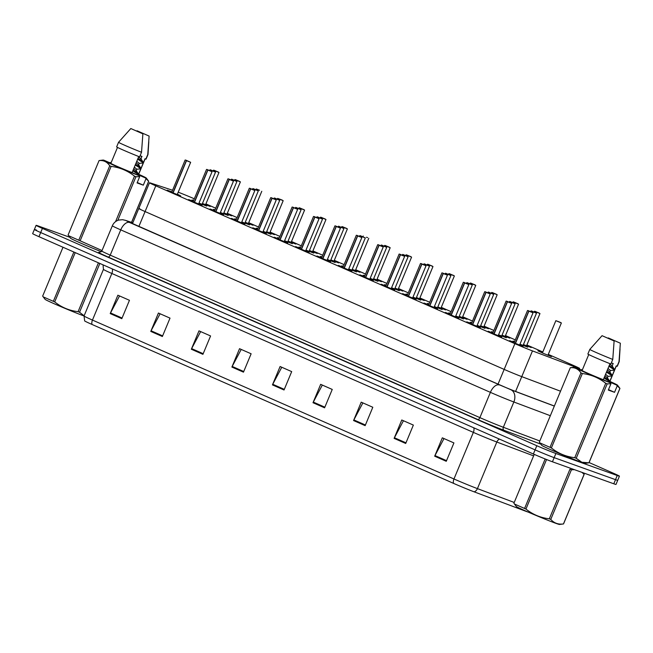 <?xml version="1.0" encoding="UTF-8"?>
<svg xmlns="http://www.w3.org/2000/svg" width="653" height="653" viewBox="0 0 653 653"><rect width="100%" height="100%" fill="white"/><g stroke="black" fill="none" stroke-linecap="round" stroke-linejoin="round"><path stroke-width="0.98" d="M498.37 335.258L501.708 337.038L493.399 333.699L488.166 331.259L492.86 332.957M476.976 325.847L480.306 327.635L471.997 324.288L466.773 321.856L471.458 323.553M455.574 316.444L458.912 318.223L450.603 314.885L445.37 312.444L450.056 314.15M434.18 307.041L437.51 308.82L429.201 305.482L423.977 303.041L428.662 304.739M412.778 297.629L416.108 299.417L407.807 296.07L402.575 293.638L407.26 295.336M391.376 288.226L394.714 290.005L386.405 286.667L381.172 284.226L385.866 285.924M369.982 278.815L373.312 280.602L365.011 277.256L359.779 274.823L364.464 276.521M348.58 269.411L351.918 271.191L343.609 267.852L338.376 265.42L343.062 267.118M327.186 260.008L330.516 261.788L322.207 258.449L316.983 256.009L321.668 257.706M305.784 250.597L309.114 252.385L300.813 249.038L295.58 246.605L300.266 248.303M284.39 241.194L287.72 242.973L279.411 239.635L274.187 237.194L278.872 238.9M262.988 231.791L266.318 233.57L258.017 230.231L252.784 227.791L257.47 229.489M241.586 222.379L244.924 224.167L236.615 220.82L231.382 218.388L236.068 220.085M220.192 212.976L223.522 214.755L215.212 211.417L209.988 208.976L214.674 210.682M198.79 203.565L202.12 205.352L193.819 202.014L188.586 199.573L193.272 201.271M177.396 194.161L180.726 195.941L172.416 192.602L167.192 190.17L171.878 191.868M519.772 344.662L523.102 346.441L514.801 343.103L509.569 340.662L514.254 342.368M501.839 335.634L506.344 337.764L498.565 334.793M493.088 332.41L491.636 331.634L493.203 332.124M480.437 326.231L484.95 328.353L477.163 325.39M471.686 322.998L470.233 322.231L471.801 322.721M459.043 316.819L463.548 318.95L455.77 315.979M450.292 313.595L448.84 312.828L450.407 313.309M437.641 307.416L442.154 309.546L434.367 306.575M428.89 304.184L427.437 303.416L429.005 303.906M416.247 298.013L420.752 300.135L412.974 297.172M407.488 294.781L406.044 294.013L407.611 294.503M394.845 288.602L399.35 290.732L391.571 287.761M386.094 285.377L384.641 284.61L386.209 285.092M373.451 279.198L377.956 281.321L370.169 278.358M364.692 275.966L363.248 275.199L364.815 275.688M352.049 269.787L356.554 271.917L348.775 268.946M343.298 266.563L341.846 265.795L343.413 266.285M330.647 260.384L335.16 262.514L327.373 259.543M321.896 257.16L320.443 256.384L322.011 256.874M309.253 250.981L313.758 253.103L305.979 250.14M300.494 247.748L299.05 246.981L300.617 247.471M287.851 241.569L292.364 243.7L284.577 240.728M279.1 238.345L277.647 237.578L279.215 238.067M266.457 232.166L270.962 234.296L263.183 231.325M257.698 228.934L256.254 228.166L257.821 228.656M245.055 222.763L249.56 224.885L241.781 221.922M236.304 219.53L234.851 218.763L236.419 219.253M223.653 213.351L228.166 215.482L220.379 212.511M214.902 210.127L213.449 209.36L215.017 209.842M202.259 203.948L206.764 206.079L198.985 203.107M193.508 200.716L192.055 199.949L193.623 200.438M523.241 345.037L527.746 347.167L519.968 344.196M514.482 341.813L513.038 341.046L514.605 341.535M526.702 345.421L531.216 347.543L523.428 344.58M505.308 336.009L509.813 338.14L502.035 335.169M483.906 326.606L488.411 328.737L480.632 325.765M462.512 317.203L467.017 319.325L459.23 316.362M441.11 307.792L445.615 309.922L437.837 306.951M419.708 298.388L424.221 300.519L416.434 297.548M398.314 288.977L402.819 291.107L395.041 288.136M376.912 279.574L381.425 281.704L373.638 278.733M355.518 270.171L360.023 272.293L352.245 269.33M334.116 260.759L338.621 262.89L330.842 259.918M312.714 251.356L317.227 253.486L309.44 250.515M291.32 241.953L295.825 244.075L288.046 241.112M269.918 232.541L274.431 234.672L266.644 231.701M248.524 223.138L253.029 225.269L245.25 222.298M227.122 213.735L231.627 215.857L223.848 212.894M205.728 204.324L210.233 206.454L202.446 203.483M548.104 354.824L551.434 356.603L543.133 353.265L537.901 350.832L542.586 352.53M172.547 190.243L150.565 183.028A14.937 0.465 22.6 0 0 149.48 182.767A14.937 0.465 22.6 0 0 155.789 185.827L514.874 343.666A14.937 0.465 22.6 0 0 532.473 350.906L575.97 367.264A14.937 0.465 22.6 0 0 577.448 367.802A14.937 0.465 22.6 0 0 579.652 368.455A14.937 0.465 22.6 0 0 573.342 365.394L548.283 354.383M139.848 208.756A14.937 0.465 22.6 0 0 138.771 208.503A14.937 0.465 22.6 0 0 145.08 211.556L504.165 369.402A14.937 0.465 22.6 0 0 521.763 376.634L560.527 391.212L521.763 376.634L532.473 350.906M194.308 198.79A14.937 0.465 22.6 0 0 178.212 192.194M542.814 351.975L526.889 344.98M515.29 339.878L505.487 335.569M493.888 330.475L484.093 326.165M472.494 321.064L462.691 316.754M451.092 311.661L441.297 307.351M429.698 302.249L419.895 297.948M408.296 292.846L398.493 288.536M386.894 283.443L377.099 279.133M365.5 274.031L355.697 269.73M344.098 264.628L334.303 260.318M322.704 255.225L312.901 250.915M301.302 245.814L291.499 241.504M279.908 236.41L270.105 232.101M258.506 226.999L248.703 222.697M237.104 217.596L227.309 213.286M215.71 208.193L205.907 203.883M132.526 223.506L138.771 208.503A14.937 0.465 22.6 0 0 145.08 211.556L504.165 369.402A14.937 0.465 22.6 0 0 521.763 376.634L515.592 391.449M528.057 512.042A17.484 0.547 -157.4 0 1 526.342 511.454A17.484 0.547 -157.4 0 1 524.612 510.817L474.127 491.831A17.484 0.547 -157.4 0 1 453.541 483.367L92.032 324.459A17.484 0.547 -157.4 0 1 84.661 320.925L84.041 315.995A19.916 0.629 22.6 0 0 92.457 320.076L453.966 478.984A4.979 2.645 113.7 0 0 453.541 483.367M589.088 462.544L613.126 473.107A14.937 0.465 -157.4 0 1 619.436 476.168L617.714 480.298A14.937 0.465 -157.4 0 1 615.51 479.653L554.16 457.647A14.937 0.465 -157.4 0 1 535.093 449.868L40.682 232.541A14.937 0.465 -157.4 0 1 34.372 229.481L32.65 233.619A14.937 0.465 -157.4 0 0 38.96 236.68L533.37 454.006A14.937 0.465 -157.4 0 0 552.438 461.785L613.796 483.791A14.937 0.465 -157.4 0 0 615.999 484.436L617.714 480.298A14.937 0.465 -157.4 0 1 615.51 479.653L554.16 457.647A14.937 0.465 -157.4 0 1 535.093 449.868L40.682 232.541A14.937 0.465 -157.4 0 1 34.372 229.481A14.937 0.465 -157.4 0 1 36.576 230.134M434.678 456.202L442.326 437.828L453.917 442.922L446.268 461.296L434.678 456.202A3.983 2.114 113.7 0 1 434.971 455.574L446.53 460.659M394.118 438.375L401.775 419.993L413.357 425.087L405.709 443.469L394.118 438.375A3.983 2.114 113.7 0 1 394.42 437.747L405.978 442.832M353.567 420.548L361.215 402.166L372.806 407.26L365.149 425.642L353.567 420.548A3.983 2.114 113.7 0 1 353.861 419.92L365.419 425.005M313.007 402.721L320.656 384.339L332.246 389.433L324.59 407.815L313.007 402.721A3.983 2.114 113.7 0 1 313.301 402.093L324.859 407.178M110.218 313.587L117.875 295.205L129.457 300.298L121.809 318.68L110.218 313.587A3.983 2.114 113.7 0 1 110.52 312.958L122.078 318.035M150.778 331.414L158.426 313.032L170.017 318.125L162.368 336.507L150.778 331.414A3.983 2.114 113.7 0 1 151.072 330.785L162.63 335.862M191.337 349.241L198.985 330.859L210.576 335.952L202.92 354.334L191.337 349.241A3.983 2.114 113.7 0 1 191.631 348.612L203.189 353.689M231.888 367.068L239.545 348.686L251.127 353.779L243.479 372.161L231.888 367.068A3.983 2.114 113.7 0 1 232.19 366.439L243.749 371.516M272.448 384.895L280.096 366.513L291.687 371.606L284.039 389.988L272.448 384.895A3.983 2.114 113.7 0 1 272.742 384.266L284.3 389.351M281.769 367.247L272.742 384.266M241.21 349.42L232.19 366.439M200.651 331.593L191.631 348.612M160.099 313.767L151.072 330.785M119.54 295.94L110.52 312.958M322.329 385.074L313.301 402.093M362.88 402.901L353.861 419.92M403.44 420.728L394.42 437.747M443.999 438.555L434.971 455.574M619.436 476.168A14.937 0.465 -157.4 0 1 617.232 475.515L555.883 453.509A14.937 0.465 -157.4 0 1 536.815 445.73L42.404 228.403A14.937 0.465 -157.4 0 1 36.095 225.35A14.937 0.465 -157.4 0 1 38.298 225.995L69.847 237.308M132.763 222.934L130.788 222.281A14.937 0.465 22.6 0 0 129.702 222.02A14.937 0.465 22.6 0 0 136.012 225.081L498.247 384.307A14.937 0.465 22.6 0 0 515.837 391.539L554.364 406.027M560.013 322.223L559.156 321.97M559.18 321.921L557.727 321.341L559.09 321.937M559.107 321.888L555.85 320.672L542.406 352.955M532.146 311.448L536.497 313.179L531.542 310.959L532.236 311.375L531.86 312.126M532.35 311.538L532.064 312.216M528.677 311.073L533.036 312.803L528.073 310.575L528.767 310.999L515.266 343.298M528.881 311.163L515.47 343.388M538.611 312.811L537.762 312.558M537.778 312.509L536.325 311.938L537.688 312.534M537.713 312.485L535.003 311.334L534.146 311.995M517.217 303.408L516.36 303.155M516.376 303.106L514.931 302.527L516.294 303.123M516.311 303.074L513.601 301.923L512.744 302.592M495.815 294.005L494.958 293.744M494.982 293.703L493.529 293.124L494.892 293.719M494.917 293.67L492.207 292.52L491.35 293.181M473.58 284.292L470.813 283.116L473.564 284.341M510.744 302.045L515.103 303.776L510.14 301.547L510.842 301.972L510.466 302.723M510.948 302.135L510.67 302.812M489.35 292.642L493.701 294.364L488.738 292.144L489.44 292.568L489.064 293.311M489.554 292.732L489.268 293.401M467.948 283.231L472.307 284.961L467.344 282.741L468.038 283.157L467.67 283.908M468.152 283.32L467.866 283.998M582.99 472.739L584.182 474.331L563.539 523.918A26.887 0.841 -157.4 0 1 563.49 523.943L559.507 524.457A23.402 0.735 -157.4 0 1 526.22 511.234A23.402 0.735 -157.4 0 1 516.352 506.499L514.45 504.01L524.571 508.458L545.173 458.969M546.561 459.524L525.943 509.054A26.887 0.841 -157.4 0 1 525.249 508.752A26.887 0.841 -157.4 0 1 524.571 508.458M534.236 454.382L513.895 503.251L514.45 504.01M574.395 469.662L571.408 469.801A26.887 0.841 -157.4 0 1 569.955 469.229L549.32 518.817A26.887 0.841 -157.4 0 0 550.765 519.396C554.062 523.135 558.291 524.653 563.457 523.951L584.1 474.356L581.994 472.38M571.408 469.801L550.765 519.396M525.943 509.054C532.775 514.523 540.57 517.78 549.32 518.817M84.049 315.987A23.402 0.735 -157.4 0 1 54.991 304.094A23.402 0.735 -157.4 0 1 45.114 299.36L43.212 296.87L53.342 301.319L73.862 252.017M75.226 252.621L54.705 301.915A26.887 0.841 -157.4 0 1 54.011 301.613A26.887 0.841 -157.4 0 1 53.342 301.319M62.998 247.242L42.657 296.111L43.212 296.87M99.852 263.445L79.527 312.256A26.887 0.841 -157.4 0 1 78.082 311.677L98.423 262.816M79.527 312.256L84.131 315.791M54.705 301.915C61.537 307.383 69.332 310.632 78.082 311.677M609.91 381.425A23.402 0.735 -157.4 0 1 617.493 385.156L619.95 388.404L588.982 462.806A26.887 0.841 -157.4 0 1 588.924 462.83L584.941 463.344A23.402 0.735 -157.4 0 1 581.537 462.308A23.402 0.735 -157.4 0 1 557.703 452.733A23.402 0.735 -157.4 0 1 541.794 445.387L539.892 442.897L550.014 447.338L580.982 372.936C578.362 368.986 574.803 367.247 570.306 367.729L539.329 442.13L539.892 442.897M588.924 462.83A26.887 0.841 -157.4 0 1 588.9 462.83L619.868 388.429L616.522 385.025A23.402 0.735 -157.4 0 0 617.493 385.156M617.167 386.005L614.546 392.306L608.31 390.07L610.93 383.768L607.176 383.874L576.207 458.275L581.847 462.251L588.9 462.83M580.378 369.835L581.521 369.639A23.402 0.735 -157.4 0 1 582.329 369.949L581.521 369.639M604.972 375.753L607.421 377.809L608.033 376.348L605.576 374.291M607.396 369.916L609.853 371.973L610.457 370.512L608.008 368.455M611.363 362.79L613.24 363.762M609.829 364.08L612.285 366.137L612.955 363.378M620.04 348.89L619.224 361.648A15.933 0.498 -157.4 0 1 619.215 361.656L617.305 366.251A15.933 0.498 -157.4 0 1 617.093 366.251L616.244 365.876L609.551 381.956L616.522 385.025M616.359 365.925L609.69 381.948A14.937 0.465 -157.4 0 1 609.551 381.956M619.215 361.656A15.933 0.498 -157.4 0 1 619.003 361.656L617.093 366.251M620.35 343.217L608.286 337.919L620.35 343.217L619.003 361.656M607.421 377.809L609.641 381.115L609.339 381.842L608.384 381.948M608.841 379.899L604.351 377.23M609.478 381.499L604.049 377.965M609.853 371.973L612.073 375.279L611.771 376.006L608.033 376.348M611.265 374.063L606.784 371.394M611.91 375.663L606.482 372.128M612.285 366.137L614.497 369.443L614.195 370.169L610.457 370.512M613.698 368.227L609.208 365.558M614.342 369.827L608.906 366.292M576.207 458.275A26.887 0.841 -157.4 0 1 574.754 457.704L605.731 383.303C598.891 377.834 591.104 374.585 582.354 373.54L551.377 447.942C558.217 453.411 566.004 456.659 574.754 457.704M551.377 447.942A26.887 0.841 -157.4 0 1 550.014 447.338M582.354 373.54A26.887 0.841 -157.4 0 1 580.982 372.936M607.176 383.874A26.887 0.841 -157.4 0 1 605.731 383.303M610.93 383.768L610.286 382.789A23.402 0.735 -157.4 0 1 586.402 372.977A23.402 0.735 -157.4 0 1 574.338 367.19A23.402 0.735 -157.4 0 1 575.285 367.402L582.133 370.414M610.286 382.789L603.315 379.719A14.937 0.465 -157.4 0 1 589.186 373.867A14.937 0.465 -157.4 0 1 582.109 370.471L588.737 354.546M603.315 379.719L610 363.672M612.767 359.419L610.857 364.015A15.933 0.498 -157.4 0 1 595.618 357.705A15.933 0.498 -157.4 0 1 587.88 354.008L589.798 349.412A15.933 0.498 -157.4 0 1 589.798 349.404A15.933 0.498 -157.4 0 0 597.536 353.11A15.933 0.498 -157.4 0 0 612.767 359.419L614.114 340.98L602.058 335.683L589.798 349.404M602.058 335.683L614.114 340.98M614.546 392.306L608.49 389.645M109.141 162.695L110.284 162.499A23.402 0.735 -157.4 0 1 111.092 162.809M138.673 174.286A23.402 0.735 -157.4 0 1 146.256 178.016A23.402 0.735 -157.4 0 1 145.284 177.877L148.639 181.289A26.887 0.841 -157.4 0 0 148.713 181.265L131.604 222.379M146.256 178.016L148.713 181.265M133.734 168.613L136.191 170.67L136.795 169.209L134.338 167.152M136.167 162.777L138.616 164.834L139.228 163.372L136.771 161.315M140.126 155.651L142.003 156.622M138.591 156.94L141.048 158.997L141.717 156.238M148.802 141.75L147.986 154.508A15.933 0.498 -157.4 0 1 147.986 154.516L146.068 159.112A15.933 0.498 -157.4 0 1 145.856 159.103L145.015 158.736L138.314 174.816L145.284 177.877M145.129 158.785L138.46 174.808A14.937 0.465 -157.4 0 1 138.314 174.816M147.986 154.516A15.933 0.498 -157.4 0 1 147.766 154.508L145.856 159.103M149.113 136.077L137.057 130.78L149.113 136.077L147.766 154.508M110.284 162.499L111.075 162.842M136.191 170.67L138.412 173.967L138.101 174.702L137.146 174.808M137.603 172.759L133.122 170.09M138.248 174.359L132.812 170.825M138.616 164.834L140.836 168.131L140.534 168.866L136.795 169.209M140.036 166.923L135.546 164.254M140.673 168.523L135.244 164.989M141.048 158.997L143.268 162.303L142.966 163.03L139.228 163.372M142.46 161.087L137.979 158.418M143.105 162.687L137.677 159.152M101.386 251.748A23.402 0.735 -157.4 0 1 70.557 238.239L68.655 235.757L78.776 240.198L109.745 165.797C107.133 161.846 103.566 160.107 99.068 160.589L68.1 234.99L68.655 235.757M115.557 221.645L134.494 176.163C127.662 170.694 119.866 167.446 111.116 166.401L80.148 240.802L101.297 250.23M80.148 240.802A26.887 0.841 -157.4 0 1 78.776 240.198M99.068 160.589A26.887 0.841 -157.4 0 1 99.117 160.565A26.887 0.841 -157.4 0 1 99.15 160.565L103.109 160.05A23.402 0.735 -157.4 0 1 104.047 160.263L110.896 163.266M111.116 166.401A26.887 0.841 -157.4 0 1 109.745 165.797M145.929 178.865L143.309 185.166L137.073 182.93L139.693 176.628L135.938 176.734L117.769 220.396M135.938 176.734A26.887 0.841 -157.4 0 1 134.494 176.163M131.539 222.355L148.639 181.289M139.693 176.628L139.048 175.641A23.402 0.735 -157.4 0 1 115.165 165.838A23.402 0.735 -157.4 0 1 103.109 160.05M139.048 175.641L132.086 172.58A14.937 0.465 -157.4 0 1 117.956 166.727A14.937 0.465 -157.4 0 1 110.871 163.332L117.499 147.407M132.086 172.58L138.763 156.532M141.53 152.271L139.62 156.867A15.933 0.498 -157.4 0 1 124.388 150.565A15.933 0.498 -157.4 0 1 116.65 146.86L118.56 142.272A15.933 0.498 -157.4 0 1 118.56 142.264A15.933 0.498 -157.4 0 0 126.298 145.97A15.933 0.498 -157.4 0 0 141.53 152.271L142.876 133.841L130.82 128.543L118.56 142.264M130.82 128.543L142.876 133.841M143.309 185.166L137.252 182.505M453.019 275.191L452.162 274.937M452.186 274.889L450.733 274.309L452.096 274.905M452.113 274.856L449.403 273.705L448.546 274.366M431.617 265.787L430.768 265.526M430.784 265.477L429.331 264.906L430.694 265.502M430.719 265.453L428.009 264.302L427.152 264.963M410.223 256.376L409.366 256.123M409.382 256.074L407.937 255.494L409.3 256.098M409.317 256.041L406.607 254.899L405.75 255.56M446.554 273.827L450.905 275.558L445.942 273.329L446.644 273.754L446.268 274.505M446.75 273.917L446.472 274.595M425.152 264.424L429.503 266.146L424.548 263.926L425.242 264.351L424.874 265.094M425.356 264.506L425.07 265.183M403.75 255.013L408.109 256.743L403.146 254.515L403.848 254.939L403.472 255.69M403.954 255.103L403.676 255.78M387.988 246.671L385.213 245.487L387.964 246.72M367.419 237.57L366.496 237.284M367.598 237.627L366.521 237.235M345.192 227.856L342.417 226.681L345.168 227.905M324.623 218.755L323.774 218.494M323.79 218.453L322.337 217.873L323.7 218.469M323.725 218.42L321.015 217.269L320.158 217.931M303.229 209.344L302.372 209.091M302.396 209.042L300.943 208.47L302.306 209.066M302.323 209.017L299.613 207.866L298.756 208.527M382.356 245.61L386.707 247.34L381.752 245.112L382.446 245.536L382.07 246.287M382.56 245.699L382.274 246.377M360.954 236.198L365.313 237.929L360.35 235.709L361.044 236.133L360.676 236.876M361.158 236.288L360.88 236.966M339.56 226.795L343.911 228.526L338.948 226.297L339.65 226.722L339.274 227.473M339.756 226.885L339.478 227.562M318.158 217.392L322.517 219.122L317.554 216.894L318.248 217.318L317.88 218.061M318.362 217.482L318.076 218.151M296.756 207.981L301.115 209.711L296.152 207.491L296.854 207.907L296.478 208.658M296.96 208.07L296.682 208.748M269.738 232.974L283.182 200.683L277.664 198.39L280.978 199.687M280.994 199.638L279.541 199.059L280.904 199.655M280.929 199.606L281.81 199.916M259.527 190.203L256.27 188.978L259.51 190.252M239.031 181.126L238.174 180.873M238.198 180.824L236.745 180.252L238.108 180.848M238.133 180.799L235.423 179.648L234.566 180.31M217.629 171.723L216.78 171.47M216.796 171.421L215.343 170.841L216.706 171.437M216.731 171.388L214.021 170.237L213.164 170.898M275.362 198.577L279.713 200.308L274.758 198.079L275.452 198.504L275.076 199.255M275.566 198.667L275.28 199.345M253.96 189.174L258.319 190.896L253.356 188.676L254.05 189.101L253.682 189.843M254.164 189.256L253.886 189.933M232.566 179.763L236.917 181.493L231.954 179.265L232.656 179.689L232.28 180.44M232.762 179.853L232.484 180.53M211.164 170.36L215.523 172.09L210.56 169.862L211.254 170.286L210.886 171.037M211.368 170.449L211.082 171.127M507.283 301.67L511.634 303.392L506.671 301.172L507.373 301.596L493.864 333.895M507.479 301.759L494.068 333.985M485.881 292.258L490.24 293.989L485.277 291.769L485.971 292.185L472.47 324.492M486.085 292.348L472.666 324.574M464.479 282.855L468.838 284.586L463.875 282.357L464.577 282.782L451.068 315.081M464.683 282.945L451.272 315.17M443.085 273.452L447.436 275.174L442.481 272.954L443.175 273.378L429.666 305.677M443.289 273.534L429.87 305.759M421.683 264.041L426.042 265.771L421.079 263.543L421.781 263.967L408.272 296.274M421.887 264.13L408.476 296.356M400.289 254.637L404.64 256.368L399.677 254.139L400.379 254.564L386.87 286.863M400.493 254.727L387.074 286.953M378.887 245.226L383.246 246.956L378.283 244.736L378.977 245.161L365.476 277.46M379.091 245.316L365.68 277.541M357.493 235.823L361.844 237.553L356.881 235.325L357.583 235.749L344.074 268.048M357.689 235.913L344.278 268.138M336.091 226.42L340.442 228.15L335.487 225.922L336.181 226.346L322.672 258.645M336.295 226.509L322.876 258.735M314.689 217.008L319.048 218.739L314.085 216.518L314.787 216.935L301.278 249.242M314.893 217.098L301.482 249.324M293.295 207.605L297.646 209.335L292.691 207.107L293.385 207.532L279.876 239.831M293.499 207.695L280.08 239.92M271.893 198.202L276.252 199.924L271.289 197.704L271.983 198.128L258.482 230.427M272.097 198.292L258.686 230.509M250.499 188.79L254.85 190.521L249.887 188.293L250.589 188.717L237.08 221.024M250.695 188.88L237.284 221.106M229.097 179.387L233.456 181.118L228.493 178.889L229.187 179.314L215.686 211.613M229.301 179.477L215.882 211.703M207.695 169.984L212.054 171.706L207.091 169.486L207.793 169.911L194.284 202.21M207.899 170.066L194.488 202.291M186.301 160.573L190.652 162.303L185.697 160.075L186.391 160.499L172.882 192.798M186.505 160.662L173.086 192.888M498.01 384.201L514.874 343.666M138.918 226.354L155.789 185.827M92.032 324.459A4.979 2.645 -66.3 0 1 92.457 320.076L111.851 273.476A19.916 0.629 -157.4 0 1 103.435 269.403L103.043 264.849M514.221 502.459L477.425 488.624L496.819 442.032A19.916 0.629 -157.4 0 1 473.36 432.384L453.966 478.984A19.916 0.629 22.6 0 0 477.425 488.624A4.979 3.689 110.6 0 1 474.127 491.831M613.796 483.791L617.232 475.515M552.438 461.785L555.883 453.509M533.37 454.006L536.815 445.73M38.96 236.68L42.404 228.403M533.615 455.867L496.819 442.032A4.979 3.689 -69.4 0 1 499.431 439.085M473.686 427.772A4.979 2.645 113.7 0 1 473.36 432.384L111.851 273.476A4.979 2.645 113.7 0 0 112.177 268.865M540.855 444.162L504.067 430.327A22.406 0.702 -157.4 0 1 477.678 419.479L108.031 256.988A22.406 0.702 -157.4 0 1 99.468 252.564M550.332 415.716L513.854 401.995L503.341 427.274L539.811 440.987M132.812 222.812L126.078 220.6L129.563 222.469L510.94 389.776A9.958 7.387 110.6 0 1 513.854 401.995A19.916 0.629 -157.4 0 1 490.395 392.355L479.882 417.626A19.916 0.629 22.6 0 0 503.341 427.274A2.49 1.845 -69.4 0 0 504.067 430.327M499.21 384.952A9.958 5.289 113.7 0 0 490.395 392.355L120.748 229.864L110.226 255.135L479.882 417.626A2.49 1.322 -66.3 0 1 477.678 419.479M129.563 222.469A9.958 5.289 113.7 0 0 120.748 229.864A19.916 0.629 -157.4 0 1 112.34 225.791L101.819 251.062A19.916 0.629 22.6 0 0 110.226 255.135A2.49 1.322 -66.3 0 1 108.031 256.988M510.94 389.776L554.332 406.093M132.828 222.779L125.36 220.33A9.958 9.224 108.2 0 1 126.078 220.6M547.924 355.256L561.368 322.966L555.85 320.672M526.522 345.845L539.966 313.562L534.448 311.261M505.128 336.442L518.564 304.151L513.054 301.857M483.726 327.031L497.17 294.748L491.652 292.446M462.332 317.627L475.768 285.337L470.25 283.043L474.396 284.577M440.93 308.224L454.374 275.933L448.856 273.64M419.536 298.813L432.972 266.53L427.454 264.228M398.134 289.41L411.578 257.119L406.06 254.825M376.732 280.006L390.176 247.716L384.658 245.422L388.804 246.948M333.936 261.192L347.38 228.901L341.862 226.607L346.008 228.142M312.542 251.78L325.978 219.498L320.46 217.204M291.14 242.377L304.584 210.086L299.066 207.793M226.942 214.16L240.386 181.869L234.868 179.575M205.548 204.756L218.984 172.465L213.466 170.172M579.342 369.182L579.652 368.455M138.771 208.503L149.48 182.767M84.041 315.995L103.435 269.403M36.095 225.35L34.372 229.481M101.819 251.062L99.321 252.548M125.36 220.33L122.617 219.702L118.683 220.069C115.712 221.024 113.598 222.934 112.34 225.791M561.368 322.966L560.192 322.288M536.497 313.179L523.061 345.47M530.987 310.885L530.677 311.62M533.036 312.803L519.592 345.086M527.518 310.51L514.074 342.792M539.966 313.562L538.79 312.877M518.564 304.151L517.388 303.474M497.17 294.748L495.994 294.07M470.25 283.043L469.948 283.777M475.768 285.337L474.592 284.659M515.103 303.776L501.659 336.058M509.585 301.474L509.283 302.208M493.701 294.364L480.265 326.655M488.183 292.071L487.881 292.805M472.307 284.961L458.863 317.252M466.789 282.667L466.479 283.394M574.338 367.19L570.355 367.704M454.374 275.933L453.198 275.256M432.972 266.53L431.796 265.853M411.578 257.119L410.402 256.441M450.905 275.558L437.461 307.841M445.387 273.256L445.085 273.991M429.503 266.146L416.067 298.437M423.993 263.853L423.683 264.587M408.109 256.743L394.665 289.034M402.591 254.45L402.289 255.176M384.658 245.422L384.356 246.148M390.176 247.716L389 247.038M363.256 236.011L362.954 236.745M368.774 238.312L355.338 270.595M341.862 226.607L341.56 227.342M347.38 228.901L346.204 228.224M325.978 219.498L324.802 218.82M304.584 210.086L303.408 209.409M386.707 247.34L373.271 279.623M381.189 245.038L380.887 245.773M365.313 237.929L351.869 270.22M359.795 235.635L359.485 236.37M343.911 228.526L330.475 260.816M338.393 226.232L338.091 226.958M322.517 219.122L309.073 251.405M316.999 216.82L316.689 217.555M301.115 209.711L287.671 242.002M295.597 207.417L295.295 208.152M277.664 198.39L277.362 199.116M283.182 200.683L282.006 200.006M256.27 188.978L255.96 189.713M261.78 191.28L248.344 223.563M240.386 181.869L239.21 181.191M218.984 172.465L217.808 171.788M279.713 200.308L266.277 232.59M274.195 198.006L273.893 198.741M258.319 190.896L244.875 223.187M252.801 188.603L252.499 189.337M236.917 181.493L223.481 213.784M231.399 179.2L231.097 179.926M215.523 172.09L202.079 204.373M210.005 169.788L209.695 170.523M511.634 303.392L498.198 335.683M506.116 301.098L492.68 333.389M490.24 293.989L476.796 326.28M484.722 291.695L471.278 323.978M468.838 284.586L455.394 316.868M463.32 282.284L449.884 314.575M447.436 275.174L434 307.465M441.918 272.881L428.482 305.171M426.042 265.771L412.598 298.062M420.524 263.477L407.08 295.76M404.64 256.368L391.204 288.65M399.122 254.066L385.686 286.357M383.246 246.956L369.802 279.247M377.728 244.663L364.284 276.954M361.844 237.553L348.4 269.844M356.326 235.26L342.89 267.542M340.442 228.15L327.006 260.433M334.932 225.848L321.488 258.139M319.048 218.739L305.604 251.03M313.53 216.445L300.086 248.728M297.646 209.335L284.21 241.618M292.128 207.034L278.692 239.325M276.252 199.924L262.808 232.215M270.734 197.63L257.29 229.921M254.85 190.521L241.414 222.812M249.332 188.227L235.896 220.51M233.456 181.118L220.012 213.4M227.938 178.816L214.494 211.107M212.054 171.706L198.61 203.997M206.536 169.413L193.092 201.704M190.652 162.303L177.216 194.594M185.134 160.009L171.698 192.292"/></g></svg>
